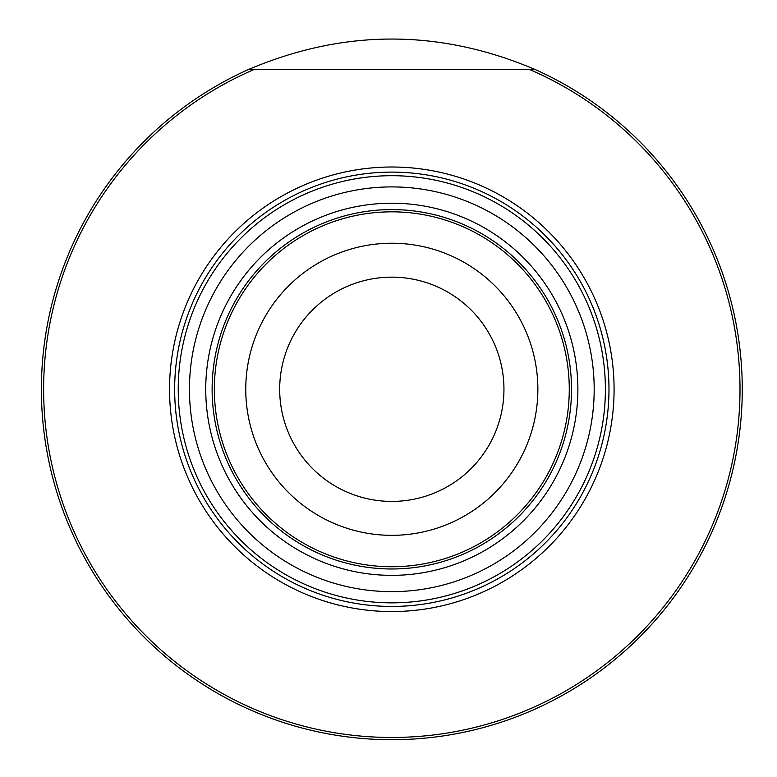 <?xml version="1.0" encoding="UTF-8"?>
<svg xmlns="http://www.w3.org/2000/svg" width="777" height="777" viewBox="0 0 777 777"><rect width="100%" height="100%" fill="white"/><g stroke="black" fill="none" stroke-linecap="round" stroke-linejoin="round"><path stroke-width="1.17" d="M41.385 389.277A350.427 350.427 0 0 1 248.077 69.687C343.9 28.836 439.733 28.836 535.557 69.687A350.427 350.427 0 0 1 342.608 736.237A350.427 350.427 0 0 1 41.385 389.277M205.74 389.277A186.072 186.072 0 0 1 484.848 228.137A186.072 186.072 0 0 1 484.848 550.427A186.072 186.072 0 0 1 205.74 389.277M594.182 389.277A202.36 202.36 0 0 0 290.637 214.025A202.36 202.36 0 0 0 290.637 564.529A202.36 202.36 0 0 0 594.182 389.277M614.083 389.277A222.261 222.261 0 0 0 280.682 196.795A222.261 222.261 0 0 0 280.682 581.769A222.261 222.261 0 0 0 614.083 389.277M253.632 69.687L530.001 69.687A348.183 348.183 0 0 1 666.957 602.661A348.183 348.183 0 0 1 116.676 602.661A348.183 348.183 0 0 1 253.632 69.687L248.077 69.687M535.557 69.687L530.001 69.687M605.39 389.277A213.578 213.578 0 0 0 285.023 204.312A213.578 213.578 0 0 0 285.023 574.242A213.578 213.578 0 0 0 605.39 389.277M391.812 568.978A179.691 179.691 0 0 0 571.513 389.277A179.691 179.691 0 0 0 391.812 209.586A179.691 179.691 0 0 0 212.121 389.277A179.691 179.691 0 0 0 391.812 568.978A179.691 179.691 0 0 1 212.121 389.277A179.691 179.691 0 0 1 391.812 209.586A179.691 179.691 0 0 1 571.513 389.277A179.691 179.691 0 0 1 391.812 568.978A179.691 179.691 0 0 1 212.121 389.277A179.691 179.691 0 0 1 391.812 209.586A179.691 179.691 0 0 1 571.513 389.277A179.691 179.691 0 0 1 391.812 568.978M391.812 535.334A146.057 146.057 0 0 0 518.298 316.249A146.057 146.057 0 0 0 265.326 316.249A146.057 146.057 0 0 0 391.812 535.334M391.812 501.418A112.141 112.141 0 0 0 488.927 333.207A112.141 112.141 0 0 0 294.706 333.207A112.141 112.141 0 0 0 391.812 501.418M608.974 389.277A217.152 217.152 0 0 0 283.236 201.214A217.152 217.152 0 0 0 283.236 577.34A217.152 217.152 0 0 0 608.974 389.277M391.812 211.83A177.447 177.447 0 0 0 238.141 478.01A177.447 177.447 0 0 0 545.493 478.01A177.447 177.447 0 0 0 391.812 211.83"/></g></svg>
